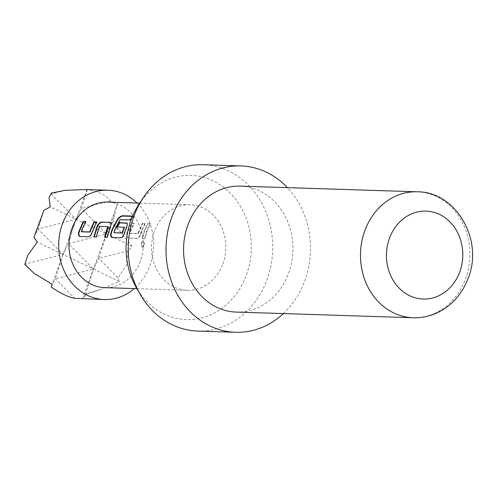 <?xml version="1.0" encoding="UTF-8"?>
<svg xmlns="http://www.w3.org/2000/svg" width="497" height="497" viewBox="0 0 497 497"><rect width="100%" height="100%" fill="white"/><g stroke="black" fill="none" stroke-linecap="round" stroke-linejoin="round"><path stroke-width="0.37" stroke-dasharray="2.48 1.86" d="M142.453 247.363C140.539 245.226 140.682 243.17 142.875 241.182L143.285 241.25C144.994 243.344 144.857 245.381 142.869 247.363C140.943 245.251 141.086 243.213 143.285 241.25L142.875 241.182C144.584 243.3 144.441 245.363 142.453 247.363L142.869 247.363M96.362 222.109L96.853 222.122L92.423 232.484C91.572 235.137 90.448 236.597 89.05 236.858L80.216 236.497M85.546 221.761L86.031 221.78L82.664 228.918L81.862 231.826M110.961 222.755L110.887 226.62L107.464 237.454L104.997 237.286M107.743 226.613L100.102 226.57L98.766 229.434L96.648 237.106L94.181 236.939M127.064 223.271L126.99 227.135L124.623 233.515C123.772 236.168 122.647 237.628 121.249 237.895L112.421 237.529M132.457 216.388L133.339 216.419L130.438 220.084L120.286 220.022L115.136 229.956L114.335 232.869M124.12 227.135L117.534 226.924M141.788 230.813L140.726 234.031C139.874 236.684 138.75 238.144 137.352 238.405L128.68 238.131C127.3 237.777 126.884 236.268 127.431 233.602L131.86 223.246L134.339 223.327L130.966 230.465L130.164 233.379L138.178 233.633L142.676 223.594L145.155 223.675L141.788 230.813M147.963 223.762L150.442 223.843L147.069 230.981L144.944 238.659L142.471 238.579L144.596 230.9L147.963 223.762L147.621 223.501L150.1 223.582L146.69 230.801L144.54 238.566L142.067 238.479L144.217 230.72L147.621 223.501M138.998 204.155A72.127 62.616 -88.2 0 1 220.314 184.927A72.127 62.616 -88.2 0 1 246.282 275.27A72.127 62.616 -88.2 0 1 194.209 319.298A72.127 62.616 -88.2 0 1 136.327 287.601M197.831 331.07A83.216 72.239 91.8 0 0 266.926 279.91A83.216 72.239 91.8 0 0 203.161 164.724M283.389 313.588A83.216 72.239 91.8 0 0 304.673 281.122A83.216 72.239 91.8 0 0 287.428 187.642M236.224 312.079A63.007 54.695 91.8 0 0 288.54 273.35A63.007 54.695 91.8 0 0 240.262 186.133M137.035 203.043A54.682 47.47 -88.2 0 1 149.783 265.914A54.682 47.47 -88.2 0 1 134.296 288.589M85.956 189.512L87.261 189.804C98.244 191.183 106.041 194.942 110.645 201.074L117.416 204.186L114.527 214.319L112.987 222.867L132.152 246.357L128.027 250.817L126.337 265.162L118.025 277.854L119.162 281.464L99.624 289.863L86.59 294.243L82.409 298.821L93.417 269.057L63.051 254.421L68.381 243.66L76.035 219.314L81.371 208.554L106.401 233.95L50.29 206.901M222.867 263.982A42.798 37.151 91.8 0 0 190.071 204.739A42.798 37.151 91.8 0 0 154.536 231.049A42.798 37.151 91.8 0 0 187.332 290.291A42.798 37.151 91.8 0 0 222.867 263.982M107.501 202.093A42.798 37.151 -88.2 0 1 140.297 261.335A42.798 37.151 -88.2 0 1 104.755 287.645M132.593 216.065L133.053 216.077L132.14 217.139M127.946 230.664L131.519 222.985L133.997 223.066L130.587 230.285L129.773 233.223L137.787 233.484L142.335 223.333L144.813 223.414L140.334 233.882C139.477 236.566 138.346 238.044 136.948 238.311L128.282 238.032L126.89 236.553M132.152 246.357L106.401 233.95L68.381 243.66L93.417 269.057L55.397 278.767L63.051 254.421L37.306 242.008M51.29 287.055L55.397 278.767L74.674 298.324M110.645 201.074L81.371 208.554L87.261 189.804M49.054 197.837L50.998 193.917L76.035 219.314L38.014 229.024L43.904 210.274M33.908 237.305L38.014 229.024L63.051 254.421L25.024 264.131L27.813 255.259M24.85 264.485L25.024 264.131L34.15 273.387M64.859 190.376L50.998 193.917L51.253 193.116M128.027 250.817L98.754 258.297L106.401 233.95L111.738 223.19L120.864 232.447M119.162 281.464L93.417 269.057L98.754 258.297L118.025 277.854M99.624 289.863L85.764 293.404L93.417 269.057L117.416 204.186M83.819 297.324L85.764 293.404L86.59 294.243M112.987 222.867L111.738 223.19L114.527 214.319M87.043 189.55L52.042 284.178M142.471 238.579L142.067 238.479M144.944 238.659L144.54 238.566M150.442 223.843L150.1 223.582M137.352 238.405L136.948 238.311M140.726 234.031L140.334 233.882M145.155 223.675L144.813 223.414M142.676 223.594L142.335 223.333M138.433 233.329L138.048 233.174M138.178 233.633L137.787 233.484M130.164 233.379L129.773 233.223M130.096 233.056L129.705 232.907M134.339 223.327L133.997 223.066M131.86 223.246L131.519 222.985M127.431 233.602L127.039 233.46M128.68 238.131L128.282 238.032M120.286 220.022L119.97 219.73M120.634 219.773L120.317 219.475M130.438 220.084L130.121 219.786M133.339 216.419L133.053 216.077M112.583 237.616L112.179 237.516M121.249 237.895L120.846 237.796M124.623 233.515L124.231 233.366M126.99 227.135L126.623 226.918M117.441 227.129L117.075 226.912M114.267 232.553L113.875 232.397M110.887 226.62L110.52 226.402M94.169 237.026L93.765 236.926M96.648 237.106L96.244 237.007M99.804 226.862L99.437 226.651M100.102 226.57L99.735 226.359M104.985 237.373L104.581 237.274M107.464 237.454L107.06 237.355M89.05 236.858L88.646 236.765M92.423 232.484L92.032 232.335M96.853 222.122L96.511 221.861M81.788 231.509L81.402 231.353M86.031 221.78L85.689 221.513M80.377 236.591L79.974 236.491M417.2 191.805A63.007 54.695 -88.2 0 1 465.484 279.022A63.007 54.695 -88.2 0 1 413.162 317.751M190.071 204.739L139.682 203.124M187.332 290.291L136.942 288.676M126.915 223.147L127.269 223.414M110.812 222.631L111.173 222.898"/><path stroke-width="0.75" d="M81.471 231.677L89.479 231.931L94.032 221.78L96.511 221.861L92.032 232.335C91.168 235.019 90.044 236.491 88.646 236.765L79.974 236.491C78.594 236.131 78.178 234.609 78.737 231.913L83.21 221.432L85.689 221.513L82.285 228.732L81.402 231.353L81.862 231.826L89.87 232.087L94.374 222.047L96.853 222.122M80.377 236.591C78.992 236.237 78.576 234.727 79.129 232.056L83.552 221.699L83.21 221.432M104.985 237.373L108.147 227.129L107.743 226.613L99.735 226.359L98.387 229.247L96.244 237.007L93.765 236.926L97.226 225.973C98.574 223.526 100.046 222.209 101.63 222.029L110.812 222.631M94.169 237.026L97.592 226.191L97.226 225.973M132.14 217.139L130.121 219.786L119.97 219.73L114.757 229.776L113.943 232.72L122.343 233.124L124.486 227.353L117.075 226.912L119.299 222.594L126.915 223.147M112.583 237.616C111.198 237.262 110.781 235.752 111.328 233.087L112.39 229.869L117.901 219.419L117.584 219.121C119.342 216.996 121.032 215.872 122.653 215.748L133.053 216.077M117.441 227.129L119.64 222.855L127.064 223.271M113.943 232.72L121.951 232.975L124.151 227.44L124.517 227.651L124.132 227.148M140.073 294.143L136.327 287.601A72.127 62.616 -88.2 0 1 131.121 219.767A72.127 62.616 -88.2 0 1 138.998 204.155L143.155 197.868A83.216 72.239 91.8 0 0 134.066 215.878A83.216 72.239 91.8 0 0 140.073 294.143A83.216 72.239 91.8 0 0 197.831 331.07L235.578 332.276A83.216 72.239 91.8 0 0 283.389 313.588M287.428 187.642A83.216 72.239 91.8 0 0 240.908 165.93L203.161 164.724A83.216 72.239 91.8 0 0 143.155 197.868M240.908 165.93A83.216 72.239 91.8 0 0 171.813 217.09A83.216 72.239 91.8 0 0 235.578 332.276M417.2 191.805L240.262 186.133A63.007 54.695 91.8 0 0 187.947 224.861A63.007 54.695 91.8 0 0 236.224 312.079L413.162 317.751A63.007 54.695 -88.2 0 1 364.885 230.533A63.007 54.695 -88.2 0 1 417.2 191.805C455.575 191.32 484.028 239.759 468.137 278.301C462.732 292.478 453.891 303.213 441.597 310.507C432.676 315.614 423.195 318.024 413.162 317.751M134.296 288.589A54.682 47.47 -88.2 0 1 104.376 299.529A54.682 47.47 -88.2 0 1 62.473 223.83A54.682 47.47 -88.2 0 1 107.88 190.214A54.682 47.47 -88.2 0 1 137.035 203.043M104.376 299.529L74.674 298.324C68.251 297.088 60.46 293.336 51.29 287.055L52.042 284.178L34.15 273.387L24.85 264.485L27.813 255.259L37.306 242.008L33.908 237.305L43.904 210.274L50.29 206.901L49.054 197.837L51.253 193.116L64.859 190.376L85.956 189.512L107.88 190.214M136.942 288.676L104.755 287.645A42.798 37.151 -88.2 0 1 71.966 228.403A42.798 37.151 -88.2 0 1 107.501 202.093L139.682 203.124M97.592 226.191C98.928 223.768 100.388 222.47 101.972 222.289L110.297 222.302C111.496 222.575 111.57 223.942 110.52 226.402L107.06 237.355L104.581 237.274L106.725 229.515L107.743 226.613L108.11 226.831M126.741 223.085L126.4 222.818C127.599 223.091 127.673 224.458 126.623 226.918L124.231 233.366C123.374 236.05 122.243 237.529 120.846 237.796L112.179 237.516C110.794 237.156 110.384 235.634 110.937 232.944L112.011 229.689L117.584 219.121M126.89 236.553L127.039 233.46L128.114 230.204M127.431 233.602L127.039 233.46M117.901 219.419C119.647 217.319 121.324 216.207 122.939 216.083L132.457 216.388M122.939 216.083L122.653 215.748M111.328 233.087L110.937 232.944M119.64 222.855L119.299 222.594M122.604 232.82L122.212 232.664M122.343 233.124L121.951 232.975M110.638 222.569L110.961 222.755M101.972 222.289L101.63 222.029M94.374 222.047L94.032 221.78M90.131 231.776L89.74 231.621M89.87 232.087L89.479 231.931M83.552 221.699L86.031 221.78M79.129 232.056L78.737 231.913M459.731 272.002A43.984 38.182 91.8 0 0 439.634 214.487A43.984 38.182 91.8 0 0 389.505 238.156A43.984 38.182 91.8 0 0 409.603 295.672A43.984 38.182 91.8 0 0 459.731 272.002M107.756 226.62L108.129 226.837"/></g></svg>
